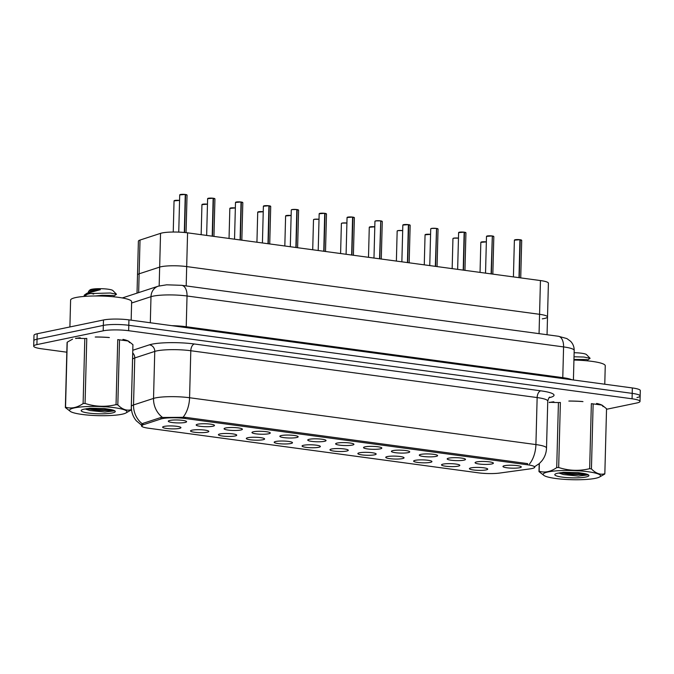 <?xml version="1.0" encoding="UTF-8"?>
<svg xmlns="http://www.w3.org/2000/svg" width="674" height="674" viewBox="0 0 674 674"><rect width="100%" height="100%" fill="white"/><g stroke="black" fill="none" stroke-linecap="round" stroke-linejoin="round"><path stroke-width="1.01" d="M137.024 293.114L137.504 274.958A18.316 2.932 1.5 0 1 139.147 273.804L159.662 267.106A18.316 2.932 1.5 0 1 161.229 266.702A18.316 2.932 1.5 0 1 186.69 266.584L539.562 314.303A18.316 2.932 1.5 0 1 547.515 316.94A18.316 2.932 1.5 0 1 542.284 318.844M160.934 418.975A16.488 2.637 1.5 0 1 162.341 418.613A16.488 2.637 1.5 0 1 185.257 418.512L527.582 464.799A16.488 2.637 1.5 0 1 534.735 467.175A16.488 2.637 1.5 0 1 530.025 468.885L499.645 473.064A16.488 2.637 1.5 0 1 478.557 472.853L148.668 428.243A16.488 2.637 1.5 0 1 141.506 425.875A16.488 2.637 1.5 0 1 142.981 424.839L160.934 418.975L160.968 417.476M185.005 422.472A9.158 1.466 1.5 0 1 174.296 422.741A9.158 1.466 1.5 0 1 168.34 421.065A9.158 1.466 1.5 0 1 169.899 420.424A9.158 1.466 1.5 0 1 179.747 420.087A9.158 1.466 1.5 0 1 186.563 421.545A9.158 1.466 1.5 0 1 185.005 422.472M519.671 467.722A9.158 1.466 1.5 0 1 508.971 468A9.158 1.466 1.5 0 1 503.006 466.324A9.158 1.466 1.5 0 1 504.565 465.683A9.158 1.466 1.5 0 1 514.422 465.346A9.158 1.466 1.5 0 1 521.238 466.796A9.158 1.466 1.5 0 1 519.671 467.722M491.784 463.956A9.158 1.466 1.5 0 1 481.076 464.226A9.158 1.466 1.5 0 1 475.119 462.549A9.158 1.466 1.5 0 1 476.678 461.909A9.158 1.466 1.5 0 1 486.527 461.572A9.158 1.466 1.5 0 1 493.343 463.03A9.158 1.466 1.5 0 1 491.784 463.956M463.889 460.182A9.158 1.466 1.5 0 1 453.189 460.452A9.158 1.466 1.5 0 1 447.233 458.775A9.158 1.466 1.5 0 1 448.791 458.135A9.158 1.466 1.5 0 1 458.64 457.798A9.158 1.466 1.5 0 1 465.456 459.255A9.158 1.466 1.5 0 1 463.889 460.182M436.002 456.408A9.158 1.466 1.5 0 1 425.302 456.686A9.158 1.466 1.5 0 1 419.346 455.009A9.158 1.466 1.5 0 1 420.896 454.369A9.158 1.466 1.5 0 1 430.753 454.032A9.158 1.466 1.5 0 1 437.569 455.481A9.158 1.466 1.5 0 1 436.002 456.408M408.115 452.642A9.158 1.466 1.5 0 1 397.416 452.911A9.158 1.466 1.5 0 1 391.451 451.235A9.158 1.466 1.5 0 1 393.009 450.594A9.158 1.466 1.5 0 1 402.867 450.257A9.158 1.466 1.5 0 1 409.682 451.715A9.158 1.466 1.5 0 1 408.115 452.642M380.229 448.867A9.158 1.466 1.5 0 1 369.521 449.137A9.158 1.466 1.5 0 1 363.564 447.469A9.158 1.466 1.5 0 1 365.123 446.828A9.158 1.466 1.5 0 1 374.971 446.483A9.158 1.466 1.5 0 1 381.787 447.94A9.158 1.466 1.5 0 1 380.229 448.867M352.334 445.093A9.158 1.466 1.5 0 1 341.634 445.371A9.158 1.466 1.5 0 1 335.677 443.694A9.158 1.466 1.5 0 1 337.236 443.054A9.158 1.466 1.5 0 1 347.085 442.717A9.158 1.466 1.5 0 1 353.901 444.174A9.158 1.466 1.5 0 1 352.334 445.093M324.447 441.327A9.158 1.466 1.5 0 1 313.747 441.596A9.158 1.466 1.5 0 1 307.791 439.92A9.158 1.466 1.5 0 1 309.341 439.279A9.158 1.466 1.5 0 1 319.198 438.942A9.158 1.466 1.5 0 1 326.014 440.4A9.158 1.466 1.5 0 1 324.447 441.327M296.56 437.552A9.158 1.466 1.5 0 1 285.852 437.83A9.158 1.466 1.5 0 1 279.895 436.154A9.158 1.466 1.5 0 1 281.454 435.514A9.158 1.466 1.5 0 1 291.303 435.177A9.158 1.466 1.5 0 1 298.119 436.626A9.158 1.466 1.5 0 1 296.56 437.552M268.665 433.778A9.158 1.466 1.5 0 1 257.965 434.056A9.158 1.466 1.5 0 1 252.009 432.379A9.158 1.466 1.5 0 1 253.567 431.739A9.158 1.466 1.5 0 1 263.416 431.402A9.158 1.466 1.5 0 1 270.232 432.86A9.158 1.466 1.5 0 1 268.665 433.778M240.778 430.012A9.158 1.466 1.5 0 1 230.078 430.282A9.158 1.466 1.5 0 1 224.122 428.605A9.158 1.466 1.5 0 1 225.68 427.965A9.158 1.466 1.5 0 1 235.529 427.628A9.158 1.466 1.5 0 1 242.345 429.085A9.158 1.466 1.5 0 1 240.778 430.012M212.891 426.238A9.158 1.466 1.5 0 1 202.192 426.516A9.158 1.466 1.5 0 1 196.227 424.839A9.158 1.466 1.5 0 1 197.785 424.199A9.158 1.466 1.5 0 1 207.643 423.862A9.158 1.466 1.5 0 1 214.458 425.311A9.158 1.466 1.5 0 1 212.891 426.238M179.335 428.428A9.158 1.466 1.5 0 1 168.635 428.698A9.158 1.466 1.5 0 1 162.678 427.03A9.158 1.466 1.5 0 1 164.237 426.389A9.158 1.466 1.5 0 1 174.086 426.044A9.158 1.466 1.5 0 1 180.902 427.501A9.158 1.466 1.5 0 1 179.335 428.428M486.114 469.913A9.158 1.466 1.5 0 1 475.414 470.182A9.158 1.466 1.5 0 1 469.458 468.514A9.158 1.466 1.5 0 1 471.016 467.874A9.158 1.466 1.5 0 1 480.865 467.529A9.158 1.466 1.5 0 1 487.681 468.986A9.158 1.466 1.5 0 1 486.114 469.913M458.227 466.138A9.158 1.466 1.5 0 1 447.528 466.416A9.158 1.466 1.5 0 1 441.571 464.74A9.158 1.466 1.5 0 1 443.13 464.1A9.158 1.466 1.5 0 1 452.979 463.763A9.158 1.466 1.5 0 1 459.794 465.22A9.158 1.466 1.5 0 1 458.227 466.138M430.341 462.372A9.158 1.466 1.5 0 1 419.641 462.642A9.158 1.466 1.5 0 1 413.676 460.965A9.158 1.466 1.5 0 1 415.235 460.325A9.158 1.466 1.5 0 1 425.092 459.988A9.158 1.466 1.5 0 1 431.908 461.446A9.158 1.466 1.5 0 1 430.341 462.372M402.454 458.598A9.158 1.466 1.5 0 1 391.746 458.876A9.158 1.466 1.5 0 1 385.789 457.199A9.158 1.466 1.5 0 1 387.348 456.559A9.158 1.466 1.5 0 1 397.197 456.222A9.158 1.466 1.5 0 1 404.012 457.671A9.158 1.466 1.5 0 1 402.454 458.598M374.559 454.824A9.158 1.466 1.5 0 1 363.859 455.102A9.158 1.466 1.5 0 1 357.902 453.425A9.158 1.466 1.5 0 1 359.461 452.785A9.158 1.466 1.5 0 1 369.31 452.448A9.158 1.466 1.5 0 1 376.126 453.905A9.158 1.466 1.5 0 1 374.559 454.824M346.672 451.058A9.158 1.466 1.5 0 1 335.972 451.327A9.158 1.466 1.5 0 1 330.016 449.651A9.158 1.466 1.5 0 1 331.566 449.01A9.158 1.466 1.5 0 1 341.423 448.673A9.158 1.466 1.5 0 1 348.239 450.131A9.158 1.466 1.5 0 1 346.672 451.058M318.785 447.283A9.158 1.466 1.5 0 1 308.085 447.561A9.158 1.466 1.5 0 1 302.121 445.885A9.158 1.466 1.5 0 1 303.679 445.244A9.158 1.466 1.5 0 1 313.536 444.907A9.158 1.466 1.5 0 1 320.352 446.356A9.158 1.466 1.5 0 1 318.785 447.283M290.89 443.509A9.158 1.466 1.5 0 1 280.19 443.787A9.158 1.466 1.5 0 1 274.234 442.11A9.158 1.466 1.5 0 1 275.792 441.47A9.158 1.466 1.5 0 1 285.641 441.133A9.158 1.466 1.5 0 1 292.457 442.591A9.158 1.466 1.5 0 1 290.89 443.509M263.003 439.743A9.158 1.466 1.5 0 1 252.303 440.012A9.158 1.466 1.5 0 1 246.347 438.336A9.158 1.466 1.5 0 1 247.906 437.696A9.158 1.466 1.5 0 1 257.754 437.359A9.158 1.466 1.5 0 1 264.57 438.816A9.158 1.466 1.5 0 1 263.003 439.743M235.116 435.968A9.158 1.466 1.5 0 1 224.417 436.246A9.158 1.466 1.5 0 1 218.452 434.57A9.158 1.466 1.5 0 1 220.01 433.93A9.158 1.466 1.5 0 1 229.868 433.593A9.158 1.466 1.5 0 1 236.684 435.042A9.158 1.466 1.5 0 1 235.116 435.968M207.23 432.202A9.158 1.466 1.5 0 1 196.522 432.472A9.158 1.466 1.5 0 1 190.565 430.796A9.158 1.466 1.5 0 1 192.124 430.155A9.158 1.466 1.5 0 1 201.973 429.818A9.158 1.466 1.5 0 1 208.788 431.276A9.158 1.466 1.5 0 1 207.23 432.202M159.165 285.911L159.662 267.106A18.316 2.932 1.5 0 1 161.229 266.702A18.316 2.932 1.5 0 1 186.69 266.584L539.562 314.303A18.316 2.932 1.5 0 1 547.515 316.94L548.4 283.198A18.316 2.932 1.5 0 0 540.447 280.561L187.574 232.842A18.316 2.932 1.5 0 0 162.114 232.951A18.316 2.932 1.5 0 0 160.547 233.356L140.023 240.062A18.316 2.932 1.5 0 0 138.389 241.216L137.504 274.958A18.316 2.932 1.5 0 1 139.147 273.804L159.662 267.106L160.547 233.356M141.489 424.788L142.972 423.356L160.918 417.492L185.24 417.307L527.557 463.602M606.533 409.278L636.804 402.985A18.316 2.932 -178.5 0 0 640.014 401.426L640.157 396A18.316 2.932 -178.5 0 0 632.204 393.372L128.793 325.298A18.316 2.932 -178.5 0 0 103.333 325.407L37.053 339.174A18.316 2.932 -178.5 0 0 33.843 340.741A18.316 2.932 -178.5 0 1 37.053 339.174L103.333 325.407A18.316 2.932 -178.5 0 1 128.793 325.298L632.204 393.372A18.316 2.932 -178.5 0 1 640.157 396A18.316 2.932 -178.5 0 1 636.947 397.559M129.661 342.544A29.614 4.735 -178.5 0 0 123.334 339.435M108.809 337.472A29.614 4.735 -178.5 0 0 95.759 336.975M79.869 337.792A29.614 4.735 -178.5 0 0 75.64 338.466M603.264 406.591A29.614 4.735 -178.5 0 0 596.945 403.482M582.42 401.51A29.614 4.735 -178.5 0 0 569.37 401.022M553.48 401.83A29.614 4.735 -178.5 0 0 549.251 402.513M640.014 401.426A18.316 2.932 -178.5 0 0 632.06 398.789L128.65 330.715A18.316 2.932 -178.5 0 0 103.189 330.824L36.91 344.599A18.316 2.932 -178.5 0 0 33.7 346.158A18.316 2.932 -178.5 0 0 41.653 348.795L66.827 352.199M640.157 396L640.3 390.575A18.316 2.932 -178.5 0 0 632.347 387.946L128.936 319.872A18.316 2.932 -178.5 0 0 103.476 319.982L37.196 333.756A18.316 2.932 -178.5 0 0 33.986 335.315L33.7 346.158M185.577 194.601L187.043 195.106A3.665 0.59 -178.5 0 0 185.577 194.601L184.592 232.505M185.316 194.525L185.51 194.491A3.539 0.564 1.5 0 1 186.917 194.946M179.848 194.761A3.539 0.564 1.5 0 1 180.463 194.491A3.539 0.564 1.5 0 1 185.257 194.457L184.322 232.479M213.473 198.367L214.93 198.881A3.665 0.59 -178.5 0 0 213.473 198.367L212.478 236.212M207.735 198.535A3.539 0.564 1.5 0 1 208.35 198.266A3.539 0.564 1.5 0 1 213.144 198.232L212.217 236.178M241.359 202.141L242.817 202.647A3.665 0.59 -178.5 0 0 241.359 202.141L240.365 239.986M235.63 202.31A3.539 0.564 1.5 0 1 236.237 202.04A3.539 0.564 1.5 0 1 241.031 201.998L240.104 239.952M269.246 205.915L270.712 206.421A3.665 0.59 -178.5 0 0 269.246 205.915L268.26 243.752M263.517 206.076A3.539 0.564 1.5 0 1 264.132 205.806A3.539 0.564 1.5 0 1 268.926 205.772L267.991 243.718M297.133 209.681L298.599 210.187A3.665 0.59 -178.5 0 0 297.133 209.681L296.147 247.527M296.872 209.648A3.665 0.59 -178.5 0 0 291.918 209.69A3.665 0.59 -178.5 0 0 291.278 210.002L291.994 209.58A3.539 0.564 1.5 0 1 296.813 209.538L295.886 247.493M129.349 342.535A29.311 4.684 -178.5 0 0 122.912 339.418M109.373 337.564A29.311 4.684 -178.5 0 0 95.228 337.025M80.307 337.8A29.311 4.684 -178.5 0 0 75.892 338.5M131.16 320.175L131.641 301.716A30.532 4.878 -178.5 0 0 110.216 296.493A30.532 4.878 -178.5 0 0 75.951 297.512A30.532 4.878 -178.5 0 0 70.602 300.115L69.902 326.957M602.96 406.582A29.311 4.684 -178.5 0 0 596.524 403.465M582.976 401.611A29.311 4.684 -178.5 0 0 568.839 401.064M553.91 401.847A29.311 4.684 -178.5 0 0 549.495 402.547M604.772 384.214L605.252 365.763A30.532 4.878 -178.5 0 0 573.936 360.059M82.017 414.434A28.696 4.592 -178.5 0 0 125.743 413.069A28.696 4.592 -178.5 0 0 114.462 407.694A28.696 4.592 -178.5 0 0 81.453 406.911A28.696 4.592 -178.5 0 0 70.669 411.629A28.696 4.592 -178.5 0 0 82.017 414.434M131.228 409.708L132.93 344.675L128.38 341.036L119.525 339.848L117.824 404.88C122.196 409.396 126.67 411.005 131.228 409.708A32.975 5.274 -178.5 0 1 131.068 410.045L125.743 413.069M117.824 404.88A32.975 5.274 -178.5 0 0 116.947 404.754A32.975 5.274 -178.5 0 0 116.046 404.636L117.748 339.612A32.975 5.274 -178.5 0 1 118.649 339.73A32.975 5.274 -178.5 0 1 119.525 339.848M88.597 413.069A17.061 2.73 -178.5 0 0 107.36 413.6A17.061 2.73 -178.5 0 0 115.077 411.064A17.061 2.73 -178.5 0 0 110.62 409.506L103.914 408.452L89.928 408.267L83.964 409.202A17.061 2.73 -178.5 0 0 81.419 410.18A17.061 2.73 -178.5 0 0 88.597 413.069M85.185 408.966L89.945 410.542L104.849 412.033L114.74 410.803M84.199 295.541L84.233 295.305A17.061 2.73 -178.5 0 1 84.435 295.027A17.061 2.73 -178.5 0 1 90.08 293.561L87.182 294.311L84.174 296.425L84.199 295.541M114.049 295.928L116.492 294.268L112.878 290.553A11.635 1.862 -178.5 0 0 107.966 289.188A11.635 1.862 -178.5 0 0 89.928 289.955L88.505 291.429L88.454 293.257M116.492 294.268L110.342 293.005L90.08 293.561M91.243 293.392L93.678 294.058M84.435 295.027L86.66 293.451L100.333 289.694C92.692 289.71 88.757 290.342 88.53 291.572M72.565 339.157L67.24 342.19A32.975 5.274 -178.5 0 0 67.08 342.527L65.37 407.551A32.975 5.274 -178.5 0 1 65.538 407.214C71.309 408.916 77.165 407.694 83.113 403.558L84.814 338.533L75.64 338.238M83.113 403.558A32.975 5.274 -178.5 0 1 85.059 403.456L86.769 338.432A32.975 5.274 -178.5 0 0 84.814 338.533M67.24 342.19L65.538 407.214M85.059 403.456C95.27 406.767 105.599 407.163 116.046 404.636M70.669 411.629L65.37 407.551M89.364 408.318L96.955 409.421L112.499 409.927M86.575 408.655L96.93 410.373L114.521 410.668M95.598 295.97L102.212 295.296L112.853 295.456L114.125 295.844L114.1 296.83M86.66 293.451L90.729 291.429L100.333 289.694M555.62 478.481A28.696 4.592 -178.5 0 0 599.355 477.116A28.696 4.592 -178.5 0 0 588.073 471.733A28.696 4.592 -178.5 0 0 555.064 470.958A28.696 4.592 -178.5 0 0 544.28 475.676A28.696 4.592 -178.5 0 0 555.62 478.481M604.839 473.746L606.541 408.722L601.992 405.082L593.137 403.894L591.435 468.919C595.808 473.443 600.281 475.052 604.839 473.746A32.975 5.274 -178.5 0 1 604.671 474.092L599.355 477.116M591.435 468.919A32.975 5.274 -178.5 0 0 590.55 468.801A32.975 5.274 -178.5 0 0 589.649 468.683L591.359 403.659A32.975 5.274 -178.5 0 1 592.252 403.777A32.975 5.274 -178.5 0 1 593.137 403.894M562.2 477.108A17.061 2.73 -178.5 0 0 580.971 477.647A17.061 2.73 -178.5 0 0 588.688 475.103A17.061 2.73 -178.5 0 0 584.232 473.544L577.517 472.491L563.54 472.314L557.575 473.249A17.061 2.73 -178.5 0 0 555.031 474.226A17.061 2.73 -178.5 0 0 562.2 477.108M558.797 473.013L563.557 474.589L578.461 476.08L588.351 474.85M587.652 359.967L590.104 358.315L586.49 354.6A11.635 1.862 -178.5 0 0 581.578 353.235A11.635 1.862 -178.5 0 0 574.13 352.721M590.104 358.315L583.954 357.052L574.029 356.765M539.352 463.535L539.149 471.252C544.921 472.963 550.776 471.741 556.724 467.604A32.975 5.274 -178.5 0 1 558.67 467.503L560.372 402.479A32.975 5.274 -178.5 0 0 558.426 402.58L549.251 402.285M539.149 471.252A32.975 5.274 -178.5 0 0 538.981 471.598L539.192 463.678M556.724 467.604L558.426 402.58M558.67 467.503C568.881 470.814 579.21 471.202 589.649 468.683M544.28 475.676L538.981 471.598M562.975 472.364L570.558 473.468L586.11 473.974M560.187 472.701L570.533 474.42L588.124 474.707M573.953 359.461L586.464 359.503L587.736 359.891L587.711 360.876M325.028 213.456L326.486 213.961A3.665 0.59 -178.5 0 0 325.028 213.456L324.034 251.301M319.291 213.624A3.539 0.564 1.5 0 1 319.906 213.355A3.539 0.564 1.5 0 1 324.7 213.313L323.773 251.267M352.915 217.222L354.372 217.736A3.665 0.59 -178.5 0 0 352.915 217.222L351.921 255.067M347.186 217.39A3.539 0.564 1.5 0 1 347.801 217.121A3.539 0.564 1.5 0 1 352.586 217.087L351.659 255.033M380.802 220.996L382.268 221.502A3.665 0.59 -178.5 0 0 380.802 220.996L379.816 258.841M382.141 221.35A3.539 0.564 1.5 0 0 380.759 220.895L379.546 258.808M380.481 220.853L380.54 220.962A3.665 0.59 -178.5 0 0 375.587 221.005A3.665 0.59 -178.5 0 0 374.938 221.316L375.662 220.895A3.539 0.564 1.5 0 1 380.481 220.853L375.662 220.895A3.539 0.564 1.5 0 0 375.073 221.165M408.697 224.771L410.154 225.276A3.665 0.59 -178.5 0 0 408.697 224.771L407.703 262.616M410.028 225.116A3.539 0.564 1.5 0 0 408.655 224.669L408.427 224.695M402.959 224.931A3.539 0.564 1.5 0 1 403.574 224.661A3.539 0.564 1.5 0 1 408.368 224.627L407.441 262.574M436.584 228.537L438.041 229.05A3.665 0.59 -178.5 0 0 436.584 228.537L435.589 266.382M437.923 228.89A3.539 0.564 1.5 0 0 436.541 228.435L435.328 266.348M436.255 228.402L436.322 228.503A3.665 0.59 -178.5 0 0 431.36 228.545A3.665 0.59 -178.5 0 0 430.72 228.857L431.436 228.435A3.539 0.564 1.5 0 1 436.255 228.402M464.47 232.311L465.936 232.816A3.665 0.59 -178.5 0 0 464.47 232.311L463.476 270.156M465.81 232.665A3.539 0.564 1.5 0 0 464.428 232.21L464.209 232.244M458.741 232.479A3.539 0.564 1.5 0 1 459.356 232.21A3.539 0.564 1.5 0 1 464.15 232.168L463.215 270.122M492.357 236.085L493.823 236.591A3.665 0.59 -178.5 0 0 492.357 236.085L491.371 273.93M493.697 236.431A3.539 0.564 1.5 0 0 492.315 235.976L491.102 273.888M486.628 236.245A3.539 0.564 1.5 0 1 487.243 235.976A3.539 0.564 1.5 0 1 492.037 235.942L492.096 236.043A3.665 0.59 -178.5 0 0 487.142 236.085A3.665 0.59 -178.5 0 0 486.493 236.397L492.045 235.942M520.252 239.851L521.71 240.365A3.665 0.59 -178.5 0 0 520.252 239.851L519.258 277.696M521.583 240.205A3.539 0.564 1.5 0 0 520.21 239.75L519.983 239.784M515.13 239.75A3.539 0.564 1.5 0 1 519.924 239.708L518.997 277.663M186.184 285.928L187.574 232.842M539.057 333.647L540.447 280.561M138.65 292.583L140.023 240.062M142.981 424.839L143.023 423.339M185.257 418.512L185.291 417.316M527.582 464.799L527.607 463.611M132.786 350.261L149.358 344.852A30.532 4.878 1.5 0 1 194.407 343.993L540.759 390.827A6.108 3.387 -82.3 0 0 537.144 397.567L190.801 350.733A24.424 3.901 -178.5 0 0 156.857 350.876A24.424 3.901 -178.5 0 0 154.759 351.415L134.758 357.953A24.424 3.901 -178.5 0 0 132.567 359.495L132.559 358.981M540.759 390.827A30.532 4.878 1.5 0 1 549.091 397.727M547.751 401.081A24.424 3.901 -178.5 0 0 537.144 397.567L535.914 444.57A24.424 3.901 1.5 0 1 546.521 448.075L547.751 401.081C548.611 398.216 549.293 396.902 549.807 397.138M142.239 425.757L136.266 420.745C132.904 416.591 131.262 411.848 131.337 406.489A24.424 3.901 1.5 0 1 133.528 404.948L153.529 398.418A24.424 3.901 1.5 0 1 155.627 397.879A24.424 3.901 1.5 0 1 189.571 397.736A21.374 11.854 97.7 0 1 183.117 417.164M162.308 417.282A21.374 19.243 71.9 0 1 153.529 398.418L154.759 351.415A6.108 5.502 -108.1 0 0 149.358 344.852M529.469 463.998A21.374 11.854 -82.3 0 0 535.914 444.57L189.571 397.736L190.801 350.733A6.108 3.387 -82.3 0 1 194.407 343.993M132.719 352.965A6.108 5.502 -108.1 0 1 134.758 357.953L133.528 404.948A21.374 19.243 71.9 0 0 142.214 423.744M632.06 398.789L632.347 387.946M128.65 330.715L128.936 319.872M103.189 330.824L103.476 319.982M36.91 344.599L37.196 333.756M186.285 327.623A3.05 1.693 97.7 0 1 186.226 326.73L562.782 377.651L563.582 346.916A12.216 6.774 -82.3 0 0 558.316 336.25L566.859 338.559L570.625 341.314C573.035 343.866 574.223 346.908 574.189 350.421A24.424 3.901 -178.5 0 0 563.582 346.916L187.035 295.996A24.424 3.901 -178.5 0 0 153.091 296.147A24.424 3.901 -178.5 0 0 150.993 296.686L150.31 322.762M171.862 325.677A24.424 3.901 1.5 0 1 186.226 326.73L187.035 295.996A12.216 6.774 -82.3 0 0 181.761 285.329L558.316 336.25M122.348 297.95L158.323 286.164A12.216 10.995 71.9 0 0 150.993 296.686L131.607 303.014M562.841 378.544A3.05 1.693 97.7 0 1 562.782 377.651A24.424 3.901 1.5 0 1 571.94 379.774M123.443 297.554A12.216 10.995 71.9 0 0 122.398 297.959M185.316 194.559A3.665 0.59 -178.5 0 0 180.362 194.601A3.665 0.59 -178.5 0 0 179.714 194.912L185.266 194.457M179.57 200.515A3.665 0.59 -178.5 0 0 174.692 200.566A3.665 0.59 -178.5 0 0 174.052 200.877L179.57 200.414A3.539 0.564 1.5 0 0 174.802 200.456M174.187 200.726A3.539 0.564 1.5 0 1 174.743 200.464M213.431 198.266A3.539 0.564 1.5 0 1 214.804 198.72M213.203 198.333A3.665 0.59 -178.5 0 0 208.249 198.375A3.665 0.59 -178.5 0 0 207.609 198.687L213.161 198.223M241.317 202.04A3.539 0.564 1.5 0 1 242.699 202.495M241.098 202.107A3.665 0.59 -178.5 0 0 236.136 202.141A3.665 0.59 -178.5 0 0 235.496 202.453L241.048 201.998M269.204 205.806A3.539 0.564 1.5 0 1 270.586 206.261M268.985 205.873A3.665 0.59 -178.5 0 0 264.023 205.915A3.665 0.59 -178.5 0 0 263.382 206.227L268.934 205.772M297.091 209.58A3.539 0.564 1.5 0 1 298.472 210.035M291.404 209.85A3.539 0.564 1.5 0 1 291.96 209.589M207.457 204.281A3.665 0.59 -178.5 0 0 202.588 204.332A3.665 0.59 -178.5 0 0 201.939 204.643L207.466 204.18A3.539 0.564 1.5 0 0 202.689 204.222M202.074 204.492A3.539 0.564 1.5 0 1 202.63 204.239M235.352 208.055A3.665 0.59 -178.5 0 0 230.474 208.106A3.665 0.59 -178.5 0 0 229.834 208.418L235.352 207.954A3.539 0.564 1.5 0 0 230.575 207.996M229.96 208.266A3.539 0.564 1.5 0 1 230.525 208.005M263.239 211.83A3.665 0.59 -178.5 0 0 258.361 211.872A3.665 0.59 -178.5 0 0 257.721 212.192L263.239 211.729A3.539 0.564 1.5 0 0 258.471 211.771M257.856 212.04A3.539 0.564 1.5 0 1 258.412 211.779M324.986 213.355A3.539 0.564 1.5 0 1 326.359 213.801M324.758 213.422A3.665 0.59 -178.5 0 0 319.805 213.456A3.665 0.59 -178.5 0 0 319.164 213.768L324.716 213.313M352.873 217.121A3.539 0.564 1.5 0 1 354.254 217.576M352.654 217.188A3.665 0.59 -178.5 0 0 347.691 217.23A3.665 0.59 -178.5 0 0 347.051 217.542L352.603 217.087M291.126 215.596A3.665 0.59 -178.5 0 0 286.248 215.646A3.665 0.59 -178.5 0 0 285.608 215.958L291.126 215.495A3.539 0.564 1.5 0 0 286.357 215.537M285.742 215.806A3.539 0.564 1.5 0 1 286.298 215.554M319.013 219.37A3.665 0.59 -178.5 0 0 314.143 219.421A3.665 0.59 -178.5 0 0 313.503 219.732L314.219 219.311A3.539 0.564 1.5 0 0 313.629 219.581M314.244 219.311A3.539 0.564 1.5 0 1 319.021 219.269L314.219 219.311M346.908 223.136A3.665 0.59 -178.5 0 0 342.03 223.187A3.665 0.59 -178.5 0 0 341.389 223.498L342.106 223.086A3.539 0.564 1.5 0 0 341.524 223.355M342.131 223.086A3.539 0.564 1.5 0 1 346.908 223.043L342.106 223.086M408.427 224.728A3.665 0.59 -178.5 0 0 403.473 224.771A3.665 0.59 -178.5 0 0 402.833 225.082L408.377 224.627M430.854 228.705A3.539 0.564 1.5 0 1 431.411 228.452M464.209 232.277A3.665 0.59 -178.5 0 0 459.247 232.311A3.665 0.59 -178.5 0 0 458.606 232.631L464.159 232.168M519.983 239.818A3.665 0.59 -178.5 0 0 515.029 239.86A3.665 0.59 -178.5 0 0 514.388 240.171L519.932 239.708M514.515 240.02A3.539 0.564 1.5 0 1 515.079 239.759M374.795 226.911A3.665 0.59 -178.5 0 0 369.916 226.961A3.665 0.59 -178.5 0 0 369.276 227.273L374.795 226.809A3.539 0.564 1.5 0 0 370.026 226.852M369.411 227.121A3.539 0.564 1.5 0 1 369.967 226.868M402.681 230.685A3.665 0.59 -178.5 0 0 397.812 230.735A3.665 0.59 -178.5 0 0 397.163 231.047L397.887 230.626A3.539 0.564 1.5 0 0 397.298 230.896M397.913 230.626A3.539 0.564 1.5 0 1 402.681 230.584L397.887 230.626M430.568 234.451A3.665 0.59 -178.5 0 0 425.698 234.501A3.665 0.59 -178.5 0 0 425.058 234.813L430.576 234.35A3.539 0.564 1.5 0 0 425.799 234.4M425.184 234.662A3.539 0.564 1.5 0 1 425.749 234.409M458.463 238.225A3.665 0.59 -178.5 0 0 453.585 238.276A3.665 0.59 -178.5 0 0 452.945 238.588L453.661 238.166A3.539 0.564 1.5 0 0 453.08 238.436M453.686 238.166A3.539 0.564 1.5 0 1 458.463 238.124L453.661 238.166M486.35 242A3.665 0.59 -178.5 0 0 481.472 242.042A3.665 0.59 -178.5 0 0 480.832 242.362L486.35 241.899A3.539 0.564 1.5 0 0 481.581 241.941M480.966 242.21A3.539 0.564 1.5 0 1 481.522 241.949M547.052 334.725L547.515 316.94M141.506 425.875L141.54 424.536M534.364 466.88L539.267 463.611L541.896 460.831C544.811 457.082 546.353 452.827 546.521 448.075M131.337 406.489L132.567 359.495M158.323 286.164L166.638 284.816L181.761 285.329M574.189 350.421L573.414 379.976M179.714 194.912L178.745 232.117M187.043 195.106L186.058 232.656M174.052 200.877L173.235 232.033M207.609 198.687L206.648 235.428M214.93 198.881L213.944 236.414M235.496 202.453L234.535 239.194M242.817 202.647L241.84 240.18M263.382 206.227L262.422 242.969M270.712 206.421L269.726 243.954M291.278 210.002L290.309 246.735M298.599 210.187L297.613 247.729M291.994 209.58L296.821 209.538M201.939 204.643L201.155 234.678M229.834 208.418L229.042 238.453M257.721 212.192L256.937 242.227M319.164 213.768L318.204 250.509M326.486 213.961L325.508 251.495M347.051 217.542L346.091 254.283M354.372 217.736L353.395 255.269M374.938 221.316L373.977 258.049M382.268 221.502L381.282 259.043M285.608 215.958L284.824 245.993M313.503 219.732L312.711 249.768M341.389 223.498L340.597 253.542M402.833 225.082L401.864 261.824M410.154 225.276L409.169 262.809M430.72 228.857L429.759 265.598M438.041 229.05L437.064 266.584M431.436 228.435L436.272 228.402M458.606 232.631L457.646 269.364M465.936 232.816L464.95 270.358M486.493 236.397L485.533 273.139M493.823 236.591L492.837 274.124M514.388 240.171L513.419 276.913M521.71 240.365L520.724 277.899M369.276 227.273L368.493 257.308M397.163 231.047L396.379 261.082M425.058 234.813L424.266 264.857M452.945 238.588L452.161 268.623M480.832 242.362L480.048 272.397"/></g></svg>
